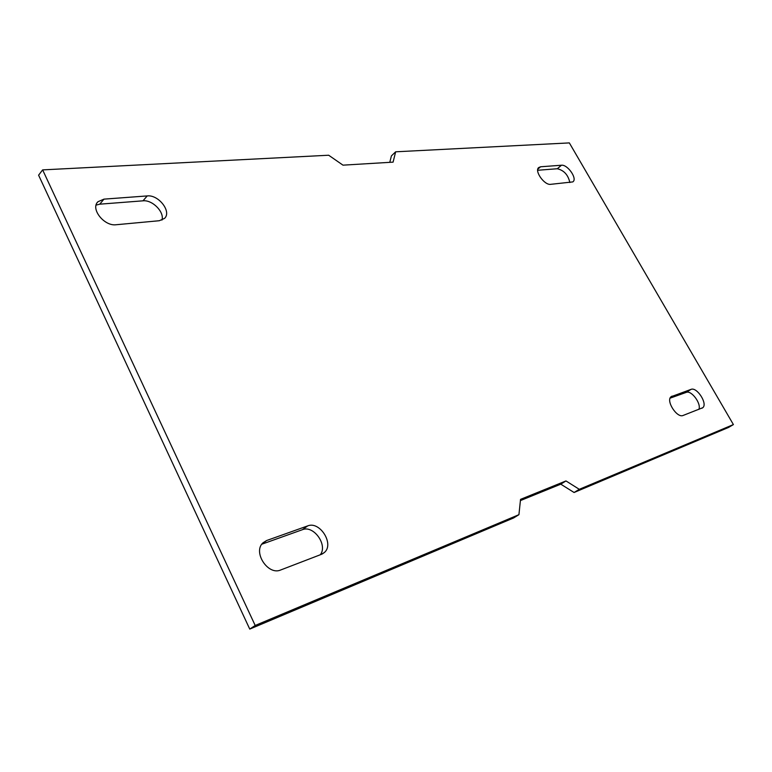 <?xml version="1.0" encoding="UTF-8"?>
<svg xmlns="http://www.w3.org/2000/svg" width="772" height="772" viewBox="0 0 772 772"><rect width="100%" height="100%" fill="white"/><g stroke="black" fill="none" stroke-linecap="round" stroke-linejoin="round"><path stroke-width="1.16" d="M255.194 625.474L249.752 629.093L38.6 175.186L42.634 169.888L255.194 625.474L518.929 514.673L520.54 499.359L565.972 480.937L579.289 489.313L733.4 424.571L728.585 427.427L574.078 492.497L560.781 484.169L520.415 500.584M42.634 169.888L328.679 155.23L342.99 165.16L393.083 162.139L395.66 151.804L569.35 142.907L733.4 424.571M249.752 629.093L513.621 517.964L518.929 514.673M389.783 162.332L391.404 155.896L395.66 151.804M537.679 170.265L557.307 168.74C563.985 170.313 568.163 174.916 569.852 182.549M670.106 398.159L686.26 392.379C691.423 389.985 701.623 403.814 698.834 409.421M96.104 205.111L99.771 204.175L142.984 200.826C152.441 199.678 164.619 212.088 161.956 220.107M307.671 525.906C319.782 520.772 334.488 543.951 324.452 552.443L321.48 554.315L280.728 569.968C267.932 575.835 252.405 551.719 263.127 542.706L266.687 540.506L307.671 525.906L302.421 529.688C313.644 524.892 328.081 545.138 320.274 554.779M302.421 529.688L261.833 544.212M557.307 168.74L561.466 165.227L540.574 166.781L538.644 167.592C534.243 171.104 544.472 185.396 550.639 184.334L572.814 181.912M561.466 165.227C567.449 164.34 577.34 178.264 573.123 181.661M683.133 415.452C677.054 418.424 665.686 400.822 671.022 396.75L691.017 389.377C696.884 386.704 707.895 403.756 702.809 407.693L683.133 415.452M147.23 195.924C158.607 194.515 171.895 211.769 164.532 218.399L159.293 220.724L116.167 224.739C104.259 226.505 90.179 208.73 97.947 201.733L103.959 199.137L147.23 195.924L142.984 200.826M574.078 492.497L579.289 489.313M560.781 484.169L565.972 480.937M103.959 199.137L99.771 204.175M540.574 166.781L537.814 169.145M262.065 543.893L266.687 540.506M670.926 396.847L672.055 396.123M686.26 392.379L691.017 389.377M97.947 201.733L97.291 202.525M324.452 552.443L322.146 554.035M702.809 407.693L701.902 408.243"/></g></svg>
